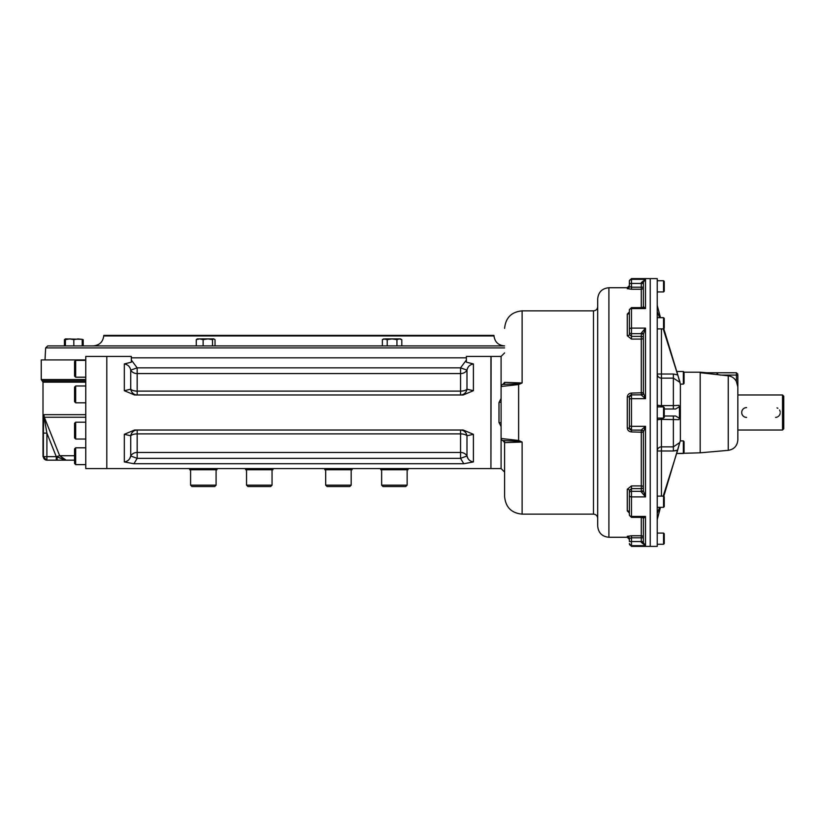 <?xml version="1.0" encoding="UTF-8"?>
<svg xmlns="http://www.w3.org/2000/svg" width="825" height="825" viewBox="0 0 825 825"><rect width="100%" height="100%" fill="white"/><g stroke="black" fill="none" stroke-linecap="round" stroke-linejoin="round"><path stroke-width="1.24" d="M782.523 394.979L782.523 430.021L783.75 428.794L783.75 396.206L782.523 394.979L737.839 394.979L737.839 386.987L736.436 381.573C734.704 378.273 731.971 376.355 728.238 375.829L728.258 375.829M700.662 372.756L728.238 375.829L728.238 450.347C734.137 449.336 737.333 445.84 737.839 439.88L737.839 375.323L736.436 375.076L736.436 381.573M737.839 439.88L737.839 430.021L782.523 430.021M705.282 373.003L705.818 373.034M708.386 373.22L708.964 373.261M716.925 373.89L717.771 373.962M706.633 372.756L700.178 372.188L700.178 452.812L676.758 453.502L683.347 453.502L683.347 440.89L680.367 440.89M746.594 407.591A4.909 4.909 0 0 0 741.696 412.5A4.909 4.909 0 0 0 746.594 417.409M775.593 417.398A4.909 4.909 0 0 0 776.284 417.316M776.789 417.192A4.909 4.909 0 0 0 777.408 416.945M778.274 416.429A4.909 4.909 0 0 0 778.79 415.996M779.295 415.408A4.909 4.909 0 0 0 779.759 414.635M779.883 414.346A4.909 4.909 0 0 0 780.141 413.49M780.233 412.242A4.909 4.909 0 0 0 780.151 411.562M779.862 410.603A4.909 4.909 0 0 0 779.563 410.004M777.851 408.282A4.909 4.909 0 0 0 777.016 407.89M700.178 372.188L684.049 372.188L683.347 371.498L683.347 384.11L680.367 384.11M684.049 372.199L684.049 383.408L683.347 384.11M683.347 371.498L676.758 371.498M683.347 440.89L684.049 441.592L684.049 452.801M663.548 544.283L664.249 543.582L664.249 533.775L663.548 533.074L663.548 544.283L657.236 544.283M663.548 533.074L657.236 533.074M663.548 507.334L664.249 506.632L664.249 496.815L663.548 496.114L663.548 507.334L657.236 507.334M663.548 418.11L664.249 417.409L664.249 407.591L663.548 406.89L663.548 418.11L657.236 418.11M663.548 328.886L664.249 328.185L664.249 318.368L663.548 317.666L663.548 328.886L657.236 328.886M663.548 291.926L664.249 291.225L664.249 281.418L663.548 280.717L663.548 291.926L657.236 291.926M673.365 408.994L673.365 405.611L678.913 405.353L679.449 406.725L675.592 408.994L664.249 408.994M663.774 496.341L680.377 440.54L680.377 384.46L677.799 374.942L673.365 374.014L677.707 374.901L680.068 382.429L673.365 378.139L673.365 405.611L661.444 405.611A4.208 0.825 0 0 1 657.236 404.786L657.803 406.89M657.236 311.582L659.639 317.666M660.464 317.666L657.236 305.384M661.444 496.114L661.444 446.861A4.208 4.125 0 0 0 657.236 450.986L673.365 450.986L673.365 446.861L679.738 442.571L677.707 450.099L673.365 450.986L676.098 450.646M657.236 519.616L660.464 507.334M675.603 416.006L679.449 418.275L678.913 419.647L661.444 419.389L661.444 418.11M657.803 418.11L657.236 420.214A4.208 0.825 180 0 1 661.444 419.389L661.444 446.861L673.365 446.861L673.365 416.006M659.639 507.334L657.236 513.418M675.592 416.006L664.249 416.006M679.449 406.725L679.449 418.275M663.217 496.114L677.707 450.099M677.799 374.942L663.774 328.659M677.707 374.901L663.217 328.886M631.476 546.387L629.372 543.582A2.104 2.093 0 0 0 631.476 545.676L631.476 546.387L657.236 546.387L657.236 278.613L650.234 278.613L650.234 412.5L650.234 278.613L631.476 278.613L629.372 280.717M650.234 546.387L650.234 412.5L650.234 546.387M504.601 472.086L504.601 440.55L504.601 472.086L501.095 468.579L501.095 426.556L498.991 422.462L498.991 402.538L501.095 398.444M498.991 402.538L501.095 402.157L501.095 398.877M498.991 422.462L501.095 422.843L501.095 426.123M643.397 287.172A2.104 2.073 0 0 1 641.293 289.245L641.293 287.203L643.397 287.172L643.397 306.518A2.104 1.763 180 0 1 643.397 306.529L643.397 282.129L645.501 279.324L641.293 282.614L643.397 282.171L643.397 283.398L641.293 283.439L641.293 287.203L631.476 287.203L629.372 286.574A2.104 2.083 0 0 1 627.268 288.668L631.476 289.245L631.476 283.439L629.372 283.47L629.372 286.574L629.372 281.418A2.104 2.093 0 0 1 631.476 279.324L631.476 278.613M627.268 288.668L627.268 287.729L629.372 285.625L629.372 286.584M643.397 282.129L645.501 279.324L631.476 279.324L631.476 283.439L641.293 283.439L641.293 282.614M643.397 392.968L643.397 392.958A2.104 2.052 180 0 0 643.397 392.948L645.501 398.681L641.293 395.01A2.104 2.052 180 0 0 643.397 392.968A2.104 2.052 180 0 1 643.397 392.968L643.397 334.156L645.501 328.103L641.293 333.032A2.104 1.134 0 0 1 643.397 334.166L643.397 335.136A2.104 1.464 0 0 0 641.293 333.671L641.293 336.383L631.476 336.383L629.372 334.445L629.372 312.469A2.104 1.66 180 0 1 627.268 314.129L629.372 311.943M629.423 428.515L627.268 427.783C627.526 430.31 628.928 431.692 631.476 431.929L631.476 430.155L629.372 428.041L629.372 396.959L631.476 394.845L631.476 393.071C628.928 393.319 627.526 394.701 627.268 397.217L629.423 396.485M641.293 491.968L641.293 491.329A2.104 1.464 0 0 0 643.397 489.864L643.397 490.834A2.104 1.134 0 0 1 641.293 491.968L645.501 496.897L645.501 426.319L641.293 429.99A2.104 2.052 180 0 1 643.397 432.032L645.501 426.319L631.476 426.319L631.476 398.681L645.501 398.681L645.501 328.103L643.397 334.156M629.372 541.53L629.372 538.426L631.476 537.797L631.476 535.755L627.268 536.333A2.104 2.083 180 0 1 629.372 538.426L629.372 541.53L631.476 541.561L631.476 545.676L645.501 545.676L643.397 542.829L641.293 542.386L645.501 545.676L645.501 516.44L642.407 517.378L643.397 518.471A2.104 1.763 180 0 0 643.397 518.461L645.501 516.44L631.476 516.44L631.476 496.897L645.501 496.897L643.397 490.844L643.397 432.052A2.104 2.052 180 0 1 643.397 432.052L643.397 432.032M629.372 514.687L629.372 495.567A2.104 1.33 0 0 0 631.476 496.897L631.476 485.915L627.268 489.256A2.104 1.289 180 0 1 629.372 490.545L631.476 488.617L641.293 488.617L641.293 491.329L631.476 491.329A2.104 1.464 0 0 0 629.372 492.783L629.372 490.555A2.104 1.289 180 0 1 629.372 490.555L629.372 490.535M629.372 512.377L629.372 512.531A2.104 1.66 0 0 0 627.268 510.871L629.372 513.057M629.372 495.567L629.372 492.783M641.293 333.032L641.293 333.671L631.476 333.671A2.104 1.464 180 0 1 629.372 332.217L629.372 329.433A2.104 1.33 0 0 1 631.476 328.103L631.476 307.622L642.407 307.622L643.397 306.529L645.501 308.56L645.501 279.324M642.407 307.622L645.501 308.56L631.476 308.56A2.104 1.629 0 0 0 629.372 310.19L629.372 310.313M629.372 332.217L629.372 334.445A2.104 1.289 0 0 1 629.372 334.455A2.104 1.289 0 0 1 627.268 335.744L631.476 339.085L631.476 328.103L645.501 328.103M629.372 329.433L629.372 310.19M504.601 384.45L504.601 382.357A2.104 2.104 0 0 1 502.848 384.429L502.879 384.44A2.104 2.104 180 0 0 501.095 386.502L501.095 356.421L490.927 356.431M518.265 441.262L502.879 440.56A2.104 2.104 -0 0 1 501.095 438.488L518.616 440.457L518.265 441.262L522.122 442.035L504.601 442.643A2.104 2.104 0 0 0 504.58 442.375M502.879 384.44L518.265 383.738L518.616 384.543L518.616 440.457L522.122 442.035L522.122 514.14C511.479 513.109 505.642 507.262 504.601 496.619L504.601 440.55M503.002 440.602A2.104 2.104 0 0 0 502.848 440.571A2.104 2.104 0 0 1 501.095 438.498A2.104 2.104 0 0 0 502.848 440.571L504.601 442.643A2.104 2.104 0 0 0 502.848 440.571A2.104 2.104 0 0 1 501.095 438.498L501.095 386.512A2.104 2.104 180 0 0 501.095 386.512L518.616 384.543L522.122 382.965L518.265 383.738M627.268 536.333L627.268 537.271L608.912 537.271C602.095 536.611 598.352 532.868 597.692 526.061L597.692 518.347C597.444 515.79 596.042 514.388 593.484 514.14L593.484 310.86L522.122 310.86L522.122 382.965L504.601 382.357L502.848 384.44A2.104 2.104 0 0 0 503.002 384.398A2.104 2.104 0 0 1 502.848 384.429A2.104 2.104 0 0 0 501.095 386.502A2.104 2.104 0 0 1 502.848 384.429A2.104 2.104 0 0 0 501.095 386.502M643.397 542.829L643.397 518.482M597.692 526.061L597.692 298.939C598.352 292.132 602.095 288.389 608.912 287.729L608.912 537.271M504.601 442.643L504.601 496.619M75.673 360.37L74.549 361.494L74.549 376.076L75.673 377.2L75.673 360.37L85.759 360.37M75.673 385.976L74.549 387.1L74.549 401.682L75.673 402.806L75.673 385.976L85.759 385.976M75.673 447.8L74.549 448.924L74.549 463.506L75.673 464.63L75.673 447.8L85.759 447.8M75.673 422.194L74.549 423.318L74.549 437.9L75.673 439.024L75.673 422.194L85.759 422.194M75.673 439.024L85.759 439.024M504.601 347.903L45.643 347.903L47.747 345.902L504.601 345.902M103.744 335.94L493.989 335.94L493.958 335.393L103.764 335.393L103.744 335.94C102.867 342.035 99.371 345.355 93.235 345.902M351.182 485.162L325.679 485.162L327.082 486.554L349.779 486.554L351.182 485.162L351.182 469.734M272.044 485.162L246.541 485.162L247.943 486.554L270.652 486.554L272.044 485.162L272.044 469.734M191.988 486.554L190.585 485.162L191.988 486.554L214.686 486.554L216.088 485.162L216.088 469.734M190.585 469.734L190.585 485.162L216.088 485.162L214.686 486.554M407.137 485.162L381.635 485.162L383.037 486.554L405.735 486.554L407.137 485.162L407.137 469.734M131.33 357.823L131.33 356.421L106.796 356.421L106.796 468.579L106.796 356.421L85.759 356.421L85.759 468.579L490.927 468.579L490.927 356.421L466.393 356.421L466.393 357.823L131.33 357.823L131.33 360.04L137.167 367.837L130.742 370.126A7.013 5.723 180 0 0 137.167 373.57L137.167 367.837L460.556 367.837L466.393 360.04L466.393 362.175L473.406 363.938C469.879 364.578 467.744 366.64 466.981 370.126L460.556 367.837L460.556 373.57A7.013 5.723 180 0 0 466.981 370.126L466.981 389.225A7.013 6.528 -90 0 1 460.556 394.979L460.556 391.112A7.013 3.145 180 0 0 466.981 389.225L473.406 390.689L473.406 363.938M74.549 460.164L66.237 460.164L74.549 460.164M45.592 425.917L44.344 417.254L59.668 455.74L66.175 460.164L56.275 460.164L66.237 460.164L56.894 456.844L62.277 458.968M43.395 433.115L43.694 416.12A3.506 2.692 5.1 0 0 44.148 417.326L46.901 433.115L43.395 433.115L43.395 456.658L46.901 456.658L46.901 460.164A3.506 3.496 -90 0 1 43.395 456.658L46.509 460.164L56.275 460.164L56.275 456.658L59.668 455.74L74.549 455.74M130.742 389.225A7.013 3.145 180 0 0 137.167 391.112L137.167 373.57L460.556 373.57L460.556 391.112L137.167 391.112L137.167 394.979A7.013 6.528 -90 0 0 137.167 394.979A7.013 6.528 -90 0 1 130.742 389.225L130.742 370.126C129.979 366.63 127.834 364.567 124.317 363.938L124.317 390.689L130.742 389.225M134.547 430.021L463.186 430.021L473.406 434.311L473.406 461.928L463.794 463.743L460.556 458.349L137.167 458.349L130.742 455.998A7.013 5.878 180 0 1 137.167 452.471L137.167 430.021A7.013 6.528 -90 0 0 130.742 435.775A7.013 3.145 180 0 1 137.167 433.888L460.556 433.888A7.013 3.145 180 0 1 466.981 435.775L466.981 455.998C467.806 459.391 469.941 461.371 473.406 461.928L471.085 461.402M463.794 463.743L133.928 463.743L137.167 458.349L137.167 452.471L460.556 452.471L460.556 458.349L466.981 455.998A7.013 5.878 180 0 0 460.556 452.471L460.556 430.021A7.013 6.528 -90 0 1 466.981 435.775L473.406 434.311M134.547 394.979L463.186 394.979L473.406 390.689M133.928 463.743L124.317 461.928C127.782 461.361 129.927 459.381 130.742 455.998L129.896 458.123M128.298 460.257L126.638 461.402M134.557 430.021L124.317 434.311L124.317 461.928M130.742 455.998L130.742 435.775L124.317 434.311M134.557 394.979L124.317 390.689M131.33 362.175L131.33 360.04L131.33 362.175L124.317 363.938M467.827 458.123L466.981 455.998M466.393 362.175L466.393 357.823M57.358 460.164L56.894 456.844L57.358 460.164M46.85 432.836L46.169 429.155M44.344 417.254L43.849 414.666L44.344 417.254L85.759 417.254M43.694 416.12L43.849 414.666L85.759 414.666M85.759 379.552L41.25 379.552L41.25 359.927L85.759 359.927M189.667 468.579L189.667 469.734L217.006 469.734L217.006 468.579M272.962 468.579L272.962 469.734L245.623 469.734L245.623 468.579M352.1 468.579L352.1 469.734L324.761 469.734L324.761 468.579M408.055 468.579L408.055 469.734L380.717 469.734L380.717 468.579M382.367 339.653L383.666 338.9L387.224 339.653L392.081 338.9L396.938 339.653L399.362 338.9L401.796 339.653L400.496 338.9L384.801 338.9L382.367 339.653L382.367 345.902M400.414 339.044L401.198 339.333M385.842 339.044L386.626 339.343M401.796 339.653L401.796 345.902M396.938 339.653L396.938 345.902M387.224 339.653L387.224 345.902M82.222 339.302L65.402 338.9L64.432 339.653L64.432 345.902M81.19 339.333L78.014 338.9L73.817 339.653L69.609 338.9L65.402 339.653L65.402 345.902M79.819 339.044L81.17 339.333M70.331 338.92L71.084 338.993M71.414 339.044L72.775 339.333M73.807 339.642L73.817 345.902M82.222 339.653L82.222 345.902M215.026 345.902L215.026 339.653L213.768 338.9L197.227 338.9L196.257 339.653L196.257 345.902M213.768 338.9L212.51 339.653L207.818 338.9L203.125 339.653L199.691 338.9L196.257 339.653M211.592 338.9L207.818 338.9M212.51 339.653L212.51 345.902M203.125 339.653L203.125 345.902M83.191 339.653L83.191 345.902M700.621 372.756L736.436 372.756L736.436 375.076L720.256 375.076M661.444 406.89L661.444 374.014L657.236 374.014A4.208 4.125 180 0 0 661.444 378.139L673.365 378.139L673.365 374.014L661.444 374.014L661.444 328.886M641.293 307.622L641.293 289.245L631.476 289.245M629.372 398.898L631.476 398.681L631.476 394.845L641.293 394.845L641.293 339.085A2.104 1.238 0 0 0 643.397 337.848L643.397 337.848A2.104 1.464 0 0 0 641.293 336.383L641.293 339.085L631.476 339.085M641.293 429.99L641.293 430.155A2.104 2.104 180 0 1 643.397 432.259L631.476 431.929M641.293 542.386L641.293 541.561L631.476 541.561L631.476 537.797L641.293 537.797L641.293 541.561L643.397 541.602M641.293 517.378L641.293 535.755A2.104 2.073 0 0 1 643.397 537.828L641.293 537.797L641.293 535.755L631.476 535.755M643.397 432.187A2.104 2.104 180 0 0 641.293 430.093L631.476 430.093L641.293 430.155L641.293 485.915A2.104 1.238 0 0 1 643.397 487.152A2.104 1.464 0 0 1 641.293 488.617L641.293 485.915L631.476 485.915M627.268 510.871L627.268 489.256M629.372 514.81A2.104 1.629 0 0 0 631.476 516.44L631.476 517.378L629.372 515.274M627.268 335.744L627.268 314.129M629.372 426.102L631.476 426.319L631.476 430.093A2.104 2.104 180 0 1 629.372 427.989M627.268 427.783L627.268 397.217M631.476 393.071L643.397 392.741A2.104 2.104 180 0 1 641.293 394.845L631.476 394.907A2.104 2.104 180 0 0 629.372 397.011M641.293 395.01L641.293 394.907A2.104 2.104 180 0 0 643.397 392.813M490.927 468.569L491.102 356.421M46.901 456.658L56.275 456.658L46.901 433.115L46.901 456.658M43.003 456.658L43.003 382.15L42.127 380.851L85.759 380.851M43.003 382.15L85.759 382.15M736.436 372.756L737.839 374.158M737.839 381.16L737.839 384.811L737.839 381.16M728.238 450.347L700.178 452.812M663.548 496.114L657.236 496.114M663.548 406.89L657.236 406.89M663.548 317.666L657.236 317.666M663.548 280.717L657.236 280.717M627.268 537.271L629.372 539.375M631.476 307.622L629.372 309.726M631.476 517.378L642.407 517.378M501.095 356.421L504.601 352.914M501.095 468.579L491.102 468.579M593.484 310.86C596.042 310.613 597.444 309.21 597.692 306.653M522.122 310.86C511.479 311.891 505.642 317.738 504.601 328.381M627.268 287.729L608.912 287.729M593.484 514.14L522.122 514.14M75.673 377.2L85.759 377.2M75.673 402.806L85.759 402.806M75.673 464.63L85.759 464.63M493.989 335.94C494.856 342.035 498.352 345.355 504.488 345.902M45.643 347.903L45.014 359.927M325.679 485.162L325.679 469.734M246.541 485.162L246.541 469.734M381.635 485.162L381.635 469.734M58.967 460.164L60.194 460.164M42.127 380.851L41.25 379.552"/></g></svg>
